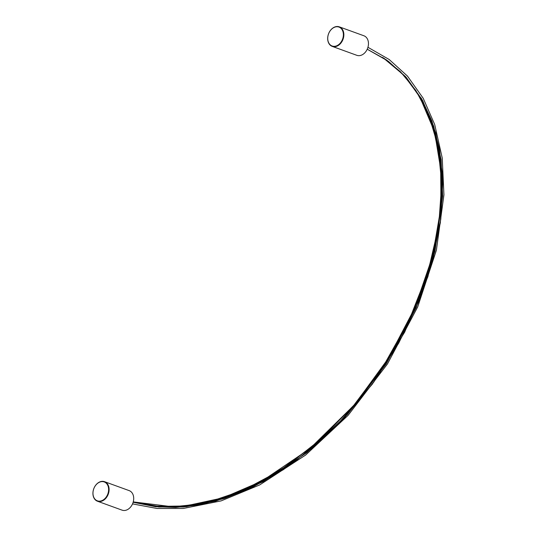 <?xml version="1.0" encoding="UTF-8"?>
<svg xmlns="http://www.w3.org/2000/svg" width="537" height="537" viewBox="0 0 537 537"><rect width="100%" height="100%" fill="white"/><g stroke="black" fill="none" stroke-linecap="round" stroke-linejoin="round"><path stroke-width="0.81" d="M341.908 40.678A10.062 7.491 -70.1 0 0 340.143 27.662A10.062 7.491 -70.1 0 0 329.201 32.408A10.062 7.491 -70.1 0 0 330.973 45.423A10.062 7.491 -70.1 0 0 341.908 40.678M329.201 32.348A10.391 7.74 109.9 0 1 339.31 26.85A10.391 7.74 109.9 0 1 342.331 40.886A10.391 7.74 109.9 0 1 332.222 46.383A10.391 7.74 109.9 0 1 329.201 32.348M332.222 46.383L356.83 55.318A10.391 7.74 -70.1 0 0 366.939 49.813A10.391 7.74 -70.1 0 0 363.918 35.778L339.31 26.85M97.465 501.222L122.074 510.15A10.391 7.74 -70.1 0 0 132.183 504.652A10.391 7.74 -70.1 0 0 129.162 490.617L104.554 481.682A10.391 7.74 109.9 0 1 107.568 495.725A10.391 7.74 109.9 0 1 97.465 501.222A10.391 7.74 109.9 0 1 94.445 487.187A10.391 7.74 109.9 0 1 104.554 481.682M107.152 495.51A10.062 7.491 -70.1 0 0 105.38 482.501A10.062 7.491 -70.1 0 0 94.445 487.247A10.062 7.491 -70.1 0 0 96.217 500.256A10.062 7.491 -70.1 0 0 107.152 495.51M386.627 60.05L404.415 75.764L420.397 97.667L433.111 126.719L440.629 163.322L440.998 207L432.641 256.095L414.906 307.721L388.452 358.186L355.226 403.824L318.038 441.803L279.824 470.681L243.06 490.375L209.41 501.84L179.774 506.545L154.307 506.055L133.23 501.954L154.193 506.062L179.512 506.586L208.967 501.974L242.395 490.69L278.945 471.271L316.971 442.77L354.064 405.227L387.325 360.025L413.98 309.909L432.043 258.492L440.817 209.423L440.884 165.597L433.762 128.726L421.37 99.345L405.63 77.08L387.996 61.023M353.527 405.683L309.748 448.751L261.902 481.132L223.238 497.806L185.305 506.008L158.402 506.371L133.25 501.9L172.713 506.787L197.301 504.337L225.003 497.228L255.498 484.468L287.993 465.163L321.233 438.85L353.527 405.683L383.935 365.113L409.14 320.22L427.902 272.494L438.709 225.963L441.729 183.198L437.95 145.943L428.801 115.025L415.873 90.485L400.555 71.83L383.989 58.264M133.142 502.263L155.723 506.74L183.325 507.009L215.74 501.108L252.659 487.113L292.799 463.283L333.792 428.754L372.309 384.177L404.683 332.121L427.888 276.703L440.394 222.613L442.454 173.854L435.776 132.921L422.726 100.681L405.697 76.751L386.58 59.996L367.234 49.209M155.26 506.693L175.653 507.445L198.811 504.955L224.701 498.376L253.061 486.884L283.281 469.727L314.38 446.462L345.029 417.095L373.671 382.237L398.709 343.13L418.753 301.559L432.896 259.559L440.81 219.116L442.757 181.889L439.467 148.997L431.929 121.02L421.223 98.029M382.68 57.412L403.676 75.052L419.551 96.345L434.574 131.834L441.374 173.357L440.79 208.551L435.104 245.389L424.458 282.939L409.14 320.22L398.132 341.579M132.538 503.901L157.066 508.472L183.245 508.472L221.103 500.893L259.76 484.891L305.613 455.061L348.083 415.363L387.439 363.985L417.712 306.875L436.393 250.222L443.938 194.871L442.24 158.019L434.702 124.524L423.196 98.271L407.462 76.086L389.191 59.513L367.939 47.29M384.069 364.912L369.134 386.251M133.149 502.243L158.831 507.009L186.359 506.693L224.291 498.49L262.949 481.817L306.761 452.704L347.385 414.517L386.271 363.811L416.269 307.466L434.997 251.135L442.649 196.092L441.072 159.442L433.681 126.148L422.149 99.714L406.314 77.469L388.238 61.191L367.227 49.223"/></g></svg>

